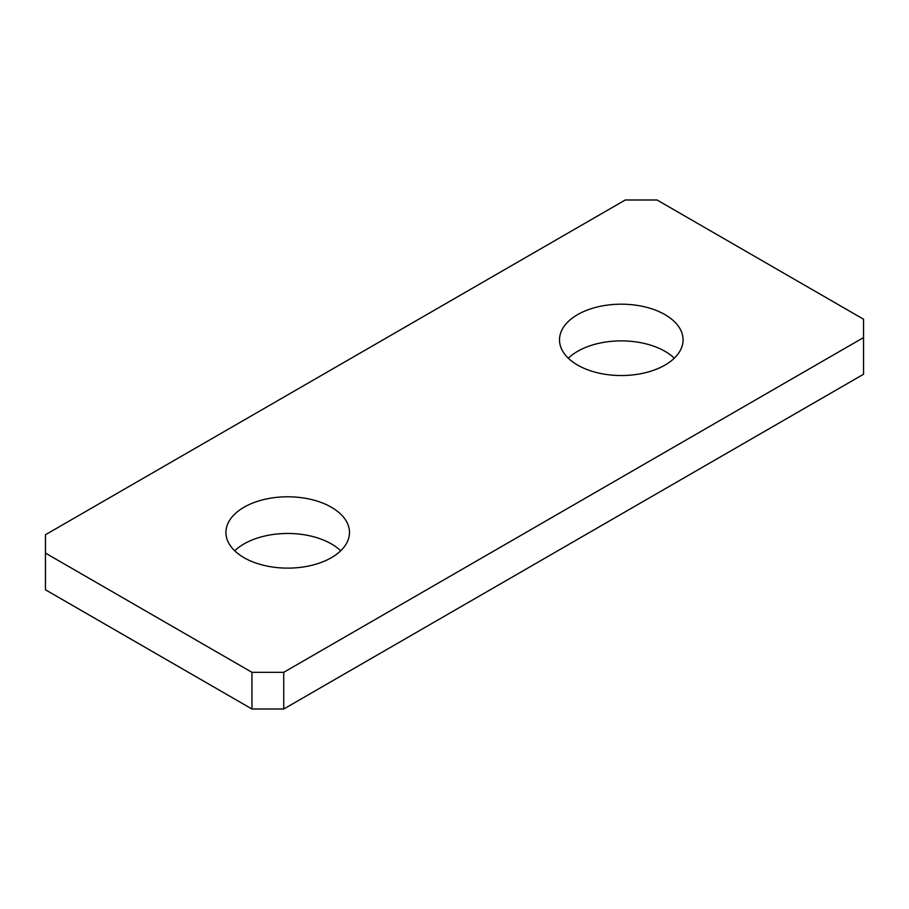 <?xml version="1.0" encoding="UTF-8"?>
<svg xmlns="http://www.w3.org/2000/svg" width="909" height="909" viewBox="0 0 909 909"><rect width="100%" height="100%" fill="white"/><g stroke="black" fill="none" stroke-linecap="round" stroke-linejoin="round"><path stroke-width="1.36" d="M305.094 498.234A61.778 35.667 0 0 0 225.921 532.458A61.778 35.667 0 0 0 270.314 566.682A61.778 35.667 0 0 0 349.488 532.458A61.778 35.667 0 0 0 305.094 498.234M340.682 550.797A61.778 35.667 0 0 0 305.094 534.912A61.778 35.667 0 0 0 234.715 550.797M625.267 199.991L45.45 534.753L45.45 553.092L251.963 672.319L283.733 672.319L863.55 337.569L863.55 319.218L657.037 199.991L625.267 199.991M603.906 374.088A61.778 35.667 0 0 0 683.079 339.852A61.778 35.667 0 0 0 638.686 305.629A61.778 35.667 0 0 0 559.512 339.852A61.778 35.667 0 0 0 603.906 374.088M283.733 672.319L283.733 709.009L251.963 709.009L45.45 589.782L45.45 553.092M251.963 709.009L251.963 672.319M283.733 709.009L863.55 374.247L863.55 337.569M674.285 358.203A61.778 35.667 0 0 0 638.686 342.318A61.778 35.667 0 0 0 568.318 358.203"/></g></svg>
